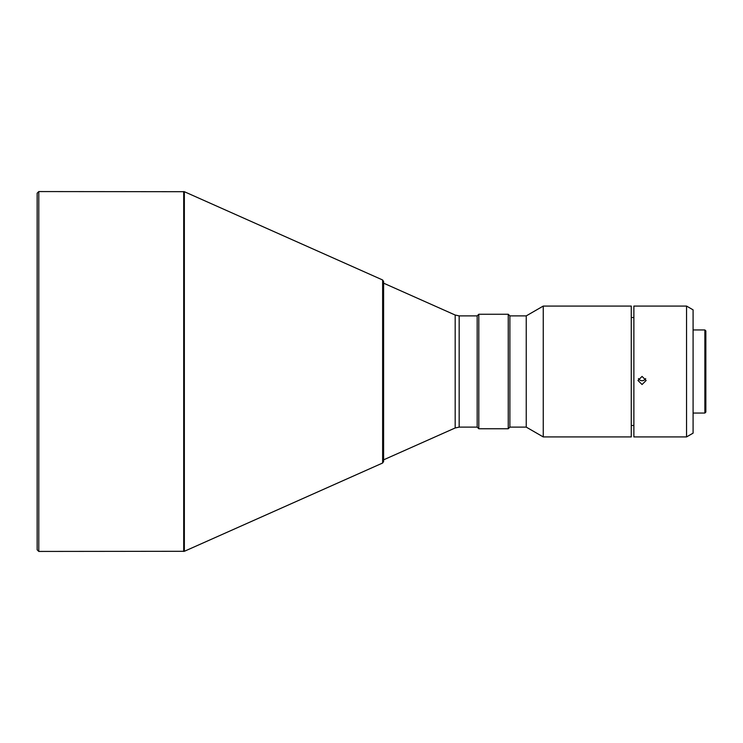 <?xml version="1.0" encoding="UTF-8"?>
<svg xmlns="http://www.w3.org/2000/svg" width="743" height="743" viewBox="0 0 743 743"><rect width="100%" height="100%" fill="white"/><g stroke="black" fill="none" stroke-linecap="round" stroke-linejoin="round"><path stroke-width="1.11" d="M693.089 309.85L693.089 433.15L686.551 436.93L686.551 306.07L693.089 309.85M642.054 384.512L646.141 380.481L642.054 376.413L637.968 380.481L642.054 384.512M686.551 436.93L633.872 436.93L633.872 306.07L686.551 306.07M693.089 413.052L704.866 413.052L704.866 329.948L693.089 329.948M645.667 378.568A4.087 4.049 0 0 1 638.451 378.568M704.866 329.948L705.85 330.932L705.85 412.068L704.866 413.052M631.262 425.479L633.872 425.479M631.262 317.521L633.872 317.521M631.262 371.5L631.262 436.93L543.244 436.93L543.244 306.07L631.262 306.07L631.262 371.5M526.239 315.886L509.884 315.886L509.884 427.114L526.239 427.114L526.239 315.886L543.244 306.07M526.239 427.114L543.244 436.93M508.249 428.748L508.249 314.252L478.808 314.252L478.808 428.748L508.249 428.748L509.884 427.114M459.165 427.114L459.165 315.886L455.18 315.032L383.602 283.167L383.602 459.833L455.18 427.968L459.165 427.114L477.173 427.114L477.173 315.886L478.808 314.252M477.173 427.114L478.808 428.748M38.785 551.436L38.785 191.564L184.357 191.703L184.357 551.297L38.785 551.436L37.15 549.801L37.15 193.199L38.785 191.564M382.636 463.019L382.636 279.981L383.602 281.476L383.602 461.524L382.636 463.019L184.357 551.297M455.18 427.968L455.18 315.032M183.697 191.564L183.697 551.436M509.884 315.886L508.249 314.252M459.165 315.886L477.173 315.886M382.636 279.981L184.357 191.703"/></g></svg>
